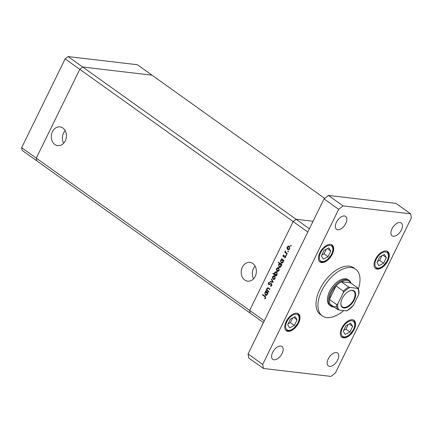 <?xml version="1.0" encoding="UTF-8"?>
<svg xmlns="http://www.w3.org/2000/svg" width="433" height="433" viewBox="0 0 433 433"><rect width="100%" height="100%" fill="white"/><g stroke="black" fill="none" stroke-linecap="round" stroke-linejoin="round"><path stroke-width="0.65" d="M263.437 322.574L250.133 313.081L249.646 310.38L250.133 313.081L36.783 160.832L36.296 158.132L79.796 69.334L82.735 67.034L151.988 75.174L137.342 64.723L68.089 56.582L65.15 58.883L21.65 147.68L22.137 150.381L36.783 160.832L36.296 158.132L79.796 69.334L65.15 58.883M21.65 147.68L264.292 320.831L307.793 232.034L293.146 221.582L296.085 219.282L313.064 221.274L296.085 219.282L293.146 221.582L249.646 310.38L293.146 221.582L79.796 69.334L82.735 67.034L68.089 56.582M252.818 263.556A9.445 7.556 -83.3 0 0 249.89 262.409A9.445 7.556 -83.3 0 0 241.668 268.996A9.445 7.556 -83.3 0 0 244.753 280.016A9.445 7.556 -83.3 0 0 247.681 281.163A9.445 7.556 -83.3 0 0 255.903 274.582A9.445 7.556 -83.3 0 0 252.818 263.556M255.086 266.138A9.445 7.556 -83.3 0 0 253.603 278.744M62.904 128.033A9.445 7.556 -83.3 0 0 59.971 126.885A9.445 7.556 -83.3 0 0 51.754 133.467A9.445 7.556 -83.3 0 0 54.839 144.492A9.445 7.556 -83.3 0 0 57.768 145.64A9.445 7.556 -83.3 0 0 65.989 139.058A9.445 7.556 -83.3 0 0 62.904 128.033M65.166 130.614A9.445 7.556 -83.3 0 0 63.689 143.22M324.663 198.395L151.988 75.174L82.735 67.034L309.389 228.776M269.986 289.033L268.888 288.313L268.032 288.216L267.139 288.692L267.269 290.251L268.812 291.431L268.617 291.826L266.122 290.045L266.311 289.65L266.766 289.975L266.863 288.4L267.903 287.712L269.992 289.022L269.802 289.412L267.859 288.172L268.552 288.275M270.782 283.929L271.518 283.593L271.832 285.504L270.436 286.305L270.441 285.812L271.48 285.255L271.323 283.983L268.525 284.562L268.254 282.917L269.402 282.159L269.44 282.668L268.584 283.209L268.698 284.156L271.128 283.447M271.881 284.053L270.912 283.902M269.164 284.687L268.525 284.562L269.288 284.654M268.698 284.156L270.03 284.275M273.32 282.229L270.078 281.964L270.289 281.537L272.628 281.775L271.329 279.415L271.54 278.987L273.32 282.229M273.921 276.162L274.468 275.859L273.613 275.761L274.717 275.956L275.193 278.527L273.683 279.501L272.422 278.197L272.606 276.682L274.116 275.713M277.905 268.027L278.457 267.724L277.602 267.621L278.706 267.816L279.177 270.387L277.667 271.367L276.411 270.057L276.595 268.547L278.1 267.578M281.731 259.454L281.271 259.123L281.461 258.728L283.961 260.509L283.767 260.904L283.334 260.596L283.171 262.241L281.645 263.221L281.055 262.983L280.589 260.385L281.731 259.454L282.587 259.551L281.271 259.123M291.138 245.976L290.673 246.139L290.57 245.571L291.03 245.408L291.138 245.976L290.673 246.139L290.944 246.171M291.176 245.646L290.57 245.571L291.03 245.408M288.465 246.474L289.011 246.171L288.156 246.074L289.26 246.269L289.737 248.84L288.226 249.814L286.965 248.51L287.149 246.994L288.659 246.025M288.362 251.649L287.896 251.806L287.793 251.243L288.254 251.08L288.362 251.649L287.896 251.806L288.167 251.838M288.4 251.313L287.793 251.243L288.254 251.08M287.339 253.608L287.149 254.003L284.649 252.217L284.844 251.827L285.212 252.087L285.434 250.734L285.677 252.325L287.339 253.608M286.63 255.183L286.164 255.346L286.061 254.777L286.522 254.615L286.63 255.183L286.164 255.346L286.435 255.378M286.668 254.848L286.061 254.777L286.522 254.615M283.929 256.769L283.285 256.693L283.025 255.421L283.783 254.853L283.864 255.275L283.328 255.638L283.463 256.293L285.315 255.876L285.58 257.326L284.795 257.998L284.687 257.575L285.26 257.126L285.136 256.276L283.285 256.693L283.739 256.823M283.463 256.293L284.459 256.433M285.65 256.336L284.844 256.212M279.718 263.621L278.23 262.555L278.419 262.16L281.926 264.666L281.731 265.056L281.298 264.747L281.136 266.392L279.61 267.372L279.02 267.134L278.56 264.536L279.718 263.621L280.573 263.719L279.085 262.658L278.23 262.555M276.075 275.334L276.535 275.664L276.346 276.054L272.839 273.553L273.034 273.163L274.495 274.203L274.636 272.546L276.162 271.561L276.752 271.8L277.212 274.403L276.075 275.334M265.949 291.663L265.489 291.333L265.683 290.944L268.179 292.724L267.984 293.114L267.556 292.805L267.388 294.456L265.862 295.436L265.272 295.192L264.812 292.6L265.949 291.663L266.804 291.766L265.489 291.333M265.337 297.801L264.752 296.567L262.479 294.943L262.674 294.548L264.98 296.199L265.678 298.072L264.763 298.846L264.617 298.429L265.77 297.85M287.377 248.558L286.965 248.51M287.555 247.043L287.149 246.994M288.665 249.787L287.636 249.581M288.492 249.679L288.145 249.338M289.693 246.734L287.458 247.216L287.831 249.186L289.271 249.473M289.607 246.604L288.616 246.48L289.071 246.664L289.428 248.623L289.812 248.666M287.831 249.186L289.428 248.623M287.333 253.624L285.504 252.32L284.649 252.217M285.542 252.125L285.212 252.087M285.564 251.059L285.185 251.016M283.458 255.47L283.025 255.421M284.319 256.396L285.082 256.174L284.227 256.076M285.082 256.174L285.71 255.849M285.363 257.651L284.687 257.575M285.645 257.175L285.26 257.126M284.043 256.72L283.821 256.379M283.886 260.661L283.334 260.596M282.083 263.188L281.055 262.983M281.91 263.08L281.564 262.739M280.99 260.433L280.589 260.385M281.953 259.822L282.587 259.551M283.804 260.65L283.377 260.119L282.067 259.827L282.522 260.017L280.903 260.596L281.25 262.593L282.706 262.863M283.377 260.119L282.522 260.017L282.873 262.008L283.252 262.052M281.25 262.593L282.873 262.008M281.851 264.812L281.298 264.747M280.048 267.345L279.02 267.134M279.875 267.237L279.529 266.89M278.96 264.585L278.56 264.536M279.94 263.978L280.573 263.719M281.769 264.801L281.342 264.271L280.032 263.984L280.492 264.168L278.868 264.752L279.215 266.744L280.671 267.02M281.342 264.271L280.492 264.168L280.838 266.16L281.217 266.208M279.215 266.744L280.838 266.16M276.817 270.105L276.411 270.057M276.996 268.59L276.595 268.547M278.11 271.334L277.082 271.128M277.937 271.231L277.585 270.89M279.133 268.287L276.898 268.763L277.277 270.739L278.717 271.02M279.047 268.157L278.056 268.027L278.511 268.211L278.874 270.17L279.258 270.219M277.277 270.739L278.874 270.17M276.53 275.68L273.694 273.656L272.839 273.553M274.868 274.246L274.495 274.203M275.042 272.59L274.636 272.546M275.956 272.016L276.579 271.697M277.098 272.146L276.119 272.021L276.557 272.195L274.939 272.774L275.285 274.771L276.709 275.063M275.285 274.771L276.904 274.186L276.557 272.195L277.18 272.265M277.288 274.23L276.904 274.186M272.833 278.246L272.422 278.197M273.012 276.73L272.606 276.682M274.121 279.474L273.093 279.269M273.948 279.366L273.602 279.025M275.15 276.422L272.914 276.904L273.288 278.874L274.728 279.161M275.063 276.292L274.067 276.167L274.527 276.351L274.885 278.311L275.269 278.354M273.288 278.874L274.885 278.311M270.944 282.051L271.145 281.639L270.289 281.537M271.145 281.639L273.104 281.834M273.099 281.829L272.628 281.775M271.8 279.469L271.329 279.415M271.291 286.116L270.441 285.812M271.296 285.91L271.578 285.888M271.919 285.309L271.48 285.255M269.337 284.633L269.055 284.265M268.741 282.971L268.254 282.917M269.553 284.259L270.138 284.286L269.553 284.259M270.755 283.94L269.911 283.842M268.801 291.447L266.977 290.142L266.122 290.045M267.123 290.013L266.766 289.975M267.285 288.454L266.863 288.4M267.93 288.178L268.341 287.869M268.103 292.87L267.556 292.805M266.3 295.403L265.272 295.192M266.127 295.295L265.781 294.949M265.212 292.643L264.812 292.6M266.171 292.037L266.804 291.766M268.022 292.865L267.599 292.329L266.284 292.042L266.744 292.232L265.12 292.811L265.467 294.803L266.923 295.079M267.599 292.329L266.744 292.232L267.091 294.224L267.475 294.267M265.467 294.803L267.091 294.224M265.337 296.475L263.334 295.041L262.479 294.943M265.342 298.51L264.617 298.429M265.656 298.11L265.148 298.05M358.378 288.935A28.702 15.761 125.5 0 0 355.65 269.185A28.702 15.761 125.5 0 0 321.881 290.538A28.702 15.761 125.5 0 0 322.304 315.911A28.702 15.761 125.5 0 0 343.764 310.542M355.65 269.185L353.701 267.789A28.702 15.761 125.5 0 0 319.927 289.147A28.702 15.761 125.5 0 0 320.355 314.52L322.304 315.911M345.805 223.406A7.891 4.335 125.5 0 0 345.686 216.43A7.891 4.335 125.5 0 0 336.398 222.302A7.891 4.335 125.5 0 0 336.517 229.279A7.891 4.335 125.5 0 0 345.805 223.406M354.162 329.545A10.403 5.71 125.5 0 0 354.01 320.344A10.403 5.71 125.5 0 0 341.767 328.084A10.403 5.71 125.5 0 0 341.918 337.285A10.403 5.71 125.5 0 0 354.162 329.545M298.591 323.013A10.403 5.71 125.5 0 0 298.434 313.811A10.403 5.71 125.5 0 0 286.191 321.551A10.403 5.71 125.5 0 0 286.348 330.752A10.403 5.71 125.5 0 0 298.591 323.013M332.29 254.225A10.403 5.71 125.5 0 0 332.133 245.024A10.403 5.71 125.5 0 0 319.89 252.764A10.403 5.71 125.5 0 0 320.047 261.965A10.403 5.71 125.5 0 0 332.29 254.225M387.86 260.758A10.403 5.71 125.5 0 0 387.708 251.557A10.403 5.71 125.5 0 0 375.465 259.297A10.403 5.71 125.5 0 0 375.617 268.498A10.403 5.71 125.5 0 0 387.86 260.758M337.653 360.007A7.891 4.335 125.5 0 0 337.54 353.03A7.891 4.335 125.5 0 0 328.252 358.903A7.891 4.335 125.5 0 0 328.366 365.88A7.891 4.335 125.5 0 0 337.653 360.007M282.083 353.474A7.891 4.335 125.5 0 0 281.964 346.497A7.891 4.335 125.5 0 0 272.676 352.37A7.891 4.335 125.5 0 0 272.795 359.347A7.891 4.335 125.5 0 0 282.083 353.474M401.375 229.939A7.891 4.335 125.5 0 0 401.261 222.963A7.891 4.335 125.5 0 0 391.973 228.835A7.891 4.335 125.5 0 0 392.087 235.812A7.891 4.335 125.5 0 0 401.375 229.939M349.128 280.395L348.148 279.696A15.788 8.665 125.5 0 0 329.573 291.441A15.788 8.665 125.5 0 0 329.811 305.4L330.785 306.093A15.788 8.665 -54.5 0 1 330.552 292.14A15.788 8.665 -54.5 0 1 349.128 280.395A15.788 8.665 -54.5 0 1 351.114 283.263M410.625 213.832L343.082 205.891L338.676 209.339L262.701 364.424L263.432 368.478L330.974 376.418L335.375 372.97L411.35 217.886L410.625 213.832L395.978 203.38L328.436 195.44L324.03 198.888L248.055 353.972L248.786 358.026L263.432 368.478M343.082 205.891L328.436 195.44M338.676 209.339L324.03 198.888M262.701 364.424L248.055 353.972M323.332 259.123L328.041 256.699L330.801 251.07L328.847 247.865L324.133 250.29L321.378 255.919L323.332 259.123M327.37 248.623L330.801 251.07M321.822 255.005L324.057 253.857L326.368 249.143M324.057 253.857L328.041 256.699M289.634 327.911L294.343 325.486L297.103 319.857L295.149 316.653L290.435 319.078L287.68 324.707L289.634 327.911M293.671 317.411L297.103 319.857M288.124 323.792L290.359 322.645L292.67 317.925M290.359 322.645L294.343 325.486M378.907 265.656L383.616 263.232L386.371 257.603L384.417 254.398L379.709 256.823L376.954 262.452L378.907 265.656M382.945 255.156L386.371 257.603M377.397 261.537L379.633 260.39L381.944 255.67M379.633 260.39L383.616 263.232M345.204 334.444L349.918 332.019L352.673 326.39L350.719 323.186L346.01 325.611L343.255 331.234L345.204 334.444M349.247 323.944L352.673 326.39M343.699 330.325L345.935 329.177L348.246 324.458M345.935 329.177L349.918 332.019M342.227 298.461A10.116 5.553 -54.5 0 1 349.718 290.835A10.116 5.553 -54.5 0 1 354.281 299.874A10.116 5.553 -54.5 0 1 345.772 307.836A10.116 5.553 -54.5 0 1 340.852 303.257A10.116 5.553 -54.5 0 1 342.227 298.461M340.868 303.062A9.688 5.32 125.5 0 0 342.335 306.845A9.688 5.32 125.5 0 0 353.734 299.636A9.688 5.32 125.5 0 0 353.588 291.073A9.688 5.32 125.5 0 0 349.534 290.916M358.021 288.221C359.455 291.209 358.908 293.612 358.941 293.596L358.621 294.619A14.354 7.881 125.5 0 0 357.496 288.351L350.043 287.474A14.354 7.881 125.5 0 0 343.234 292.811L343.385 291.149A15.068 8.276 -54.5 0 1 348.657 287.019L341.334 281.791A15.068 8.276 125.5 0 1 350.584 282.879L341.334 281.791A15.068 8.276 125.5 0 0 336.062 285.926A15.068 8.276 125.5 0 0 331.467 292.54A15.068 8.276 125.5 0 0 329.437 299.452A15.068 8.276 125.5 0 0 330.303 304.307A15.068 8.276 125.5 0 0 336.76 306.499M334.146 307.046A15.788 8.665 -54.5 0 1 330.785 306.093M343.385 291.149L336.062 285.926L329.437 299.452L336.76 304.68L337.892 303.717A14.354 7.881 125.5 0 0 339.012 309.985L346.465 310.862A14.354 7.881 125.5 0 0 353.279 305.525L358.621 294.619M343.234 292.811L337.892 303.717M339.012 309.985L337.626 309.53A15.068 8.276 -54.5 0 1 336.76 304.68M330.303 304.307L337.626 309.53M346.876 310.618L346.465 310.862M353.279 305.525L346.963 310.845M357.496 288.351L357.907 288.107L357.496 288.351M350.584 282.879L357.907 288.107M348.657 287.019L350.043 287.474M269.483 288.676L268.628 288.573M265.532 296.659L264.752 296.567M320.572 252.845A9.255 5.082 125.5 0 0 322.136 261.559A9.255 5.082 125.5 0 0 331.602 254.144A9.255 5.082 125.5 0 0 330.038 245.43A9.255 5.082 125.5 0 0 320.572 252.845M286.873 321.632A9.255 5.082 125.5 0 0 288.438 330.347A9.255 5.082 125.5 0 0 297.904 322.931A9.255 5.082 125.5 0 0 296.34 314.217A9.255 5.082 125.5 0 0 286.873 321.632M376.147 259.378A9.255 5.082 125.5 0 0 377.711 268.092A9.255 5.082 125.5 0 0 387.178 260.677A9.255 5.082 125.5 0 0 385.614 251.963A9.255 5.082 125.5 0 0 376.147 259.378M342.449 328.165A9.255 5.082 125.5 0 0 344.013 336.879A9.255 5.082 125.5 0 0 353.48 329.464A9.255 5.082 125.5 0 0 351.915 320.75A9.255 5.082 125.5 0 0 342.449 328.165M283.615 256.352L284.47 256.455M284.963 256.206L285.818 256.309M271.096 283.896L271.946 283.999M268.931 284.248L269.786 284.351M319.262 261.408C324.057 263.296 324.301 261.343 327.164 259.968L331.851 254.09C333.93 250.458 333.762 247.254 331.353 244.466M285.564 330.195C290.359 332.084 290.603 330.13 293.466 328.755L298.153 322.877C300.231 319.245 300.064 316.041 297.655 313.254M374.837 267.94C379.627 269.829 379.871 267.875 382.74 266.501L387.427 260.623C389.505 256.991 389.337 253.787 386.923 250.999M341.139 336.728C345.929 338.617 346.173 336.663 349.036 335.288L353.729 329.41C355.807 325.778 355.639 322.574 353.225 319.787"/></g></svg>
